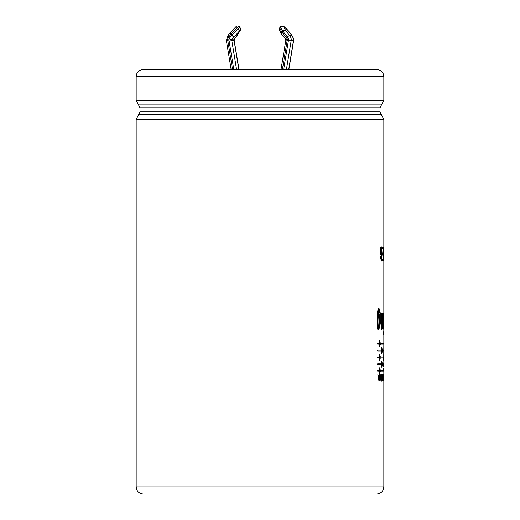 <?xml version="1.0" encoding="UTF-8"?>
<svg xmlns="http://www.w3.org/2000/svg" width="520" height="520" viewBox="0 0 520 520"><rect width="100%" height="100%" fill="white"/><g stroke="black" fill="none" stroke-linecap="round" stroke-linejoin="round"><path stroke-width="0.78" d="M380.822 247.182L380.822 248.644L381.407 246.961L382.207 253.689L381.401 261.111L380.543 256.796L380.9 256.796L381.387 259.733L381.934 254.358L381.401 248.319L380.861 252.974L381.511 252.974L381.511 254.339L380.529 254.339L380.822 247.182M383.116 259.519L383.116 255.014L382.466 255.014L382.466 253.656L383.116 253.656L383.116 248.547L382.388 248.547L382.388 247.182L383.272 247.182L383.272 260.884L382.415 260.884L382.415 259.519L383.116 259.519M383.819 247.182L383.819 260.884L383.559 249.893L383.442 260.884L383.442 247.182L383.793 258.173L383.819 247.182L383.468 247.182M383.812 322.108L383.403 329.154L383.331 313.508L383.76 321.483L383.812 313.508L383.832 334.36L383.812 322.147L383.454 322.147M382.993 313.508L383.24 329.154L382.993 313.508M382.993 330.922L383.24 334.36L382.993 330.922M380.829 313.508L381.31 313.508L381.758 327.535L382.272 313.508L382.61 313.508L382.61 329.154L382.298 327.756L381.667 329.524L380.829 323.596L380.829 313.508M379.594 312.5L378.892 310.219L378.066 315.211L379.041 313.502L380.289 321.588L378.976 329.505L378.014 327.795L378.014 329.154L377.351 329.154L377.546 311.116L378.944 308.262L380.166 312.5L379.594 312.5M383.519 366.925L383.773 363.389M383.715 360.542L383.832 344.13L380.367 344.13L379.626 346.716L378.82 344.13L377.624 344.13L377.624 343.252L378.82 343.252L379.626 340.665L380.367 343.252L383.832 343.252L383.832 334.36M382.337 350.974L381.836 353.561L381.264 350.974L377.624 350.974L377.624 350.09L381.264 350.09L381.836 347.503L382.337 350.09L383.825 350.09L383.825 350.974L381.986 350.974M380.367 356.935L383.747 356.935L383.721 357.812L380.367 357.812L379.626 360.399L378.82 357.812L377.624 357.812L377.624 356.935L378.82 356.935L379.626 354.348L380.367 356.935L380.022 356.935M381.264 364.656L377.624 364.656L377.624 363.779L381.264 363.779L381.836 361.192L382.337 363.779L383.526 363.779L383.494 364.656L382.337 364.656L381.836 367.244L381.264 364.656L377.286 364.656M383.474 313.508L383.832 313.508L383.832 119.359L136.169 119.359L136.169 486.856L383.832 486.856L383.832 371.235L380.367 371.235L379.626 373.822L378.82 371.235L377.624 371.235L377.624 370.357L378.82 370.357L379.626 367.77L380.367 370.357L383.832 370.357L383.832 369.473M383.481 381.043L383.682 374.199L383.481 381.043M382.935 381.043L383.214 374.199L383.37 381.043L382.935 381.043M382.824 381.043C382.337 381.349 382.2 380.204 382.408 377.604L382.363 374.199C382.395 374.81 382.369 378.365 382.72 377.24L382.74 381.056M381.667 374.082C382.207 373.366 382.194 381.921 381.667 381.16C381.089 381.829 381.101 373.353 381.667 374.082M379.997 381.043L379.997 374.199L380.783 379.691L380.959 374.199L380.959 381.043L380.185 375.55L379.997 381.043M379.632 374.199L379.425 381.043L379.632 374.199M378.638 377.579L379.054 374.199L379.054 381.043L378.833 377.728L377.891 381.043L378.501 378.17L377.825 374.199L378.638 377.579L378.3 377.579M143.319 69.439L376.682 69.439C381.817 69.953 383.201 73.489 383.103 73.444L383.832 76.59L136.169 76.59L136.897 73.444C136.799 73.489 138.184 69.953 143.319 69.439M260 494L359.281 494M378.456 377.916L378.833 377.728M378.716 377.728L378.716 377.208M379.841 375.55L380.185 375.55M380.607 374.199L380.959 374.199M380.438 379.691L380.783 379.691M381.862 379.828L381.667 374.731L381.862 379.828M381.491 380.939L381.596 380.478M381.596 374.764L381.491 374.316M382.473 374.199L382.824 374.199M382.473 380.978L382.473 380.367M382.473 377.916L382.473 377.24M382.363 374.199L382.012 374.199M382.369 377.923L382.72 377.923C382.304 378.762 382.304 379.574 382.72 380.367L382.369 380.367L382.72 380.367L382.642 377.929M382.584 381.043L383.019 381.043L383.019 380.367M382.863 374.199L383.214 374.199M383.637 377.728L383.286 377.728M383.325 374.199L383.682 374.199M383.247 377.579L383.598 377.579M383.461 374.199L383.11 374.199M379.457 373.737L379.873 372.697M380.367 371.235L380.022 371.235M380.022 370.357L380.367 370.357M379.873 368.901L379.457 367.848M380.166 370.793L379.626 368.647L379.626 372.944L380.166 370.793M379.626 368.647L379.002 368.947M378.729 370.357L378.729 371.235M379.002 372.645L379.626 372.938M381.661 367.068L382.2 364.215L381.661 361.368M382.337 364.656L381.986 364.656M383.136 364.656L383.175 363.779M381.986 363.779L382.337 363.779M381.446 362.082L381.836 362.07L381.836 366.366L381.446 366.353M381.095 363.779L381.095 364.656M383.37 357.812L383.39 356.935M379.873 355.478L379.457 354.432M379.457 360.321L379.873 359.275M380.367 357.812L380.022 357.812M380.166 357.376L379.626 355.231L379.626 359.522L380.166 357.376M379.626 355.231L379.002 355.524M378.729 356.935L378.729 357.812M379.002 359.229L379.626 359.522M381.661 353.379L382.2 350.532L381.661 347.685M383.468 350.974L383.474 350.09M381.986 350.09L382.337 350.09M381.446 348.4L381.836 348.387L381.836 352.677L381.446 352.664M381.095 350.09L381.095 350.974M379.457 346.632L379.873 345.592M380.367 344.13L380.022 344.13M380.022 343.252L380.367 343.252M380.166 343.688L379.626 341.543L379.626 345.839L380.166 343.688M379.626 341.543L379.002 341.835M378.729 343.252L378.729 344.13M379.002 345.54L379.626 345.832M379.873 341.796L379.457 340.743M378.82 329.459L379.945 321.503L378.865 313.541M378.664 310.232L377.728 315.211L378.066 315.211M377.019 329.154L377.676 329.154L377.676 327.795L378.014 327.795M379.249 312.5L379.821 312.5L378.755 308.282M379.697 321.536C379.815 318.305 379.554 316.277 378.911 315.458C377.689 316.277 377.696 326.762 378.911 327.529C379.561 326.742 379.821 324.747 379.697 321.536M378.911 315.458L378.573 315.458C377.351 316.459 377.351 326.573 378.573 327.535L378.911 327.535M381.758 327.535L381.407 327.535L380.959 321.197L380.965 313.508L380.484 313.508M381.498 329.44L382.298 327.756M382.259 327.756L382.259 324.636M383.409 321.483L383.76 321.483M383.442 258.173L383.793 258.173M383.578 247.182L383.227 247.182M383.207 249.893L383.559 249.893M382.766 259.519L382.063 259.519M382.922 260.884L382.922 259.519M382.922 255.014L382.922 253.656M382.922 248.547L382.922 247.182M382.766 253.656L382.115 253.656M381.206 261.047L381.68 259.24M381.68 248.827L381.257 247.065M380.529 251.836L380.822 248.644L380.478 248.644M381.166 254.339L381.166 252.974M380.517 252.974L380.861 252.974M380.829 248.625L381.401 248.319M381.108 259.733L380.601 258.258M380.556 257.296L380.198 256.796M238.843 69.439L234.078 40.489A0.897 0.839 90 0 1 233.857 39.767L231.562 39.767L229.021 38.734A3.023 2.821 -90 0 0 229.144 41.288L231.784 40.489L234.208 40.528M288.867 69.439L293.631 40.502C294.216 40.71 293.663 39.032 291.967 35.477L289.536 35.431L287.307 36.868L283.244 31.681A2.126 0.494 -141.9 0 1 282.588 30.998L281.781 32.026L279.949 28.47L280.755 27.443L282.588 30.998A2.126 1.404 152.7 0 1 285.526 30.316A2.126 0.494 141.9 0 0 283.244 31.681L282.438 32.708A2.126 0.494 -141.9 0 1 281.781 32.026A2.126 1.404 152.7 0 0 281.314 33.683A2.126 1.404 152.7 0 0 281.502 33.937M293.611 40.502L288.47 40.209A4.219 3.939 -90 0 0 287.307 36.868M286.143 39.767L287.157 38.734L282.438 32.708A2.126 0.494 141.9 0 0 281.534 34.021A2.126 2.126 0 0 1 281.314 33.683L279.481 30.128A2.126 1.404 152.7 0 1 279.949 28.47A2.126 0.494 -141.9 0 1 279.695 27.846A2.126 2.126 0 0 0 279.481 30.128M285.922 40.489L287.04 41.288A3.023 2.821 -90 0 0 287.157 38.734M236.548 69.439L231.784 40.489A0.897 0.839 -90 0 1 231.562 39.767L239.85 30.518L238.134 28.685L232.232 34.886L231.426 33.859L237.328 27.657L238.134 28.685A2.126 0.494 -38.1 0 1 239.85 27.788L239.245 26.761A2.126 0.494 141.9 0 1 239.401 26.812L240.208 27.846A2.126 2.126 0 0 1 240.35 30.258A2.126 1.131 -148.4 0 1 240.052 30.518L236.243 36.719A2.126 0.494 -141.9 0 0 236.399 36.66A2.126 2.126 0 0 0 236.535 36.465A2.126 1.131 -148.4 0 1 236.243 36.719L233.994 39.721L236.399 36.66A2.126 0.494 -141.9 0 0 236.425 36.602M228.176 35.431L228.872 36.868A4.219 3.939 -90 0 0 227.714 40.281L226.512 40.489M136.169 119.359L138.522 114.77L381.478 114.77L380.01 111.898L139.99 111.898L139.99 107.796L380.01 107.796L383.832 100.334L136.169 100.334L136.169 76.59M381.478 104.923L138.522 104.923L136.169 100.334M239.401 26.812A2.126 2.126 0 0 0 237.731 26A2.126 1.982 -90 0 1 239.245 26.761L239.85 27.788A2.126 1.982 90 0 1 239.85 30.518L240.052 30.518A2.126 1.982 90 0 0 240.052 27.788A2.126 0.494 141.9 0 1 240.208 27.846M232.518 69.439L227.721 40.281M233.772 69.439L229.144 41.288M229.021 38.734L231.673 35.354A2.126 0.494 38.1 0 0 233.955 36.719L232.232 34.886A2.126 0.494 141.9 0 0 231.673 35.354L230.867 34.327A2.126 0.494 -141.9 0 1 229.957 33.014A2.126 2.126 0 0 1 230.087 32.864L231.426 33.859A2.126 0.494 141.9 0 0 230.867 34.327L228.872 36.868M288.73 69.439L293.488 40.489A6.344 5.915 90 0 0 291.824 35.431L287.82 30.316L284.083 26.761L283.692 26.761L285.526 30.316L289.536 35.431A6.344 5.915 -90 0 1 291.2 40.489L286.436 69.439M283.66 69.439L288.47 40.209M282.406 69.439L287.04 41.288M235.989 26.657L237.328 27.657A2.126 0.494 -38.1 0 1 239.044 26.761A2.126 1.982 -90 0 0 237.53 26A2.126 2.126 0 0 0 235.989 26.657L230.087 32.864M291.98 35.49L287.976 30.374A2.126 0.494 -38.1 0 0 287.82 30.316A2.126 0.552 -46.4 0 0 287.768 30.14L284.031 26.585A2.126 0.552 -46.4 0 1 284.083 26.761A2.126 1.982 -90 0 0 282.568 26L282.178 26A2.126 1.982 -90 0 1 283.692 26.761A2.126 1.404 152.7 0 0 280.755 27.443A2.126 0.494 -141.9 0 1 280.501 26.812L279.695 27.846M383.832 363.389L383.832 360.542M383.832 100.334L383.832 76.59M380.01 111.898L380.01 107.796M136.169 486.856L136.897 489.996C136.799 489.95 138.184 493.487 143.319 494M383.832 486.856L383.103 489.996C383.201 489.95 381.817 493.487 376.682 494M138.522 114.77L139.99 111.898M139.99 107.796L138.522 104.923M383.832 119.359L381.478 114.77M381.667 374.764L381.322 374.764M381.667 380.478L381.322 380.478M381.667 381.16L381.322 381.16M382.369 381.043L382.72 381.043L382.369 381.043M382.388 381.043L382.74 381.043M382.298 377.916L382.642 377.916M382.232 380.367L382.584 380.367M383.474 371.235L383.474 370.357M383.474 344.13L383.474 343.252M383.474 369.473L383.474 367.998M378.638 329.498L378.976 329.498M378.553 310.232L378.892 310.232M378.606 308.262L378.944 308.262M381.322 329.498L381.667 329.498M381.056 261.105L381.401 261.105M381.037 259.733L381.381 259.733M285.786 40.521L285.994 39.702L281.534 34.021M281.021 69.439L285.772 40.547M284.031 26.585A2.126 2.126 0 0 0 282.568 26M282.178 26A2.126 2.126 0 0 0 280.501 26.812M240.344 30.264L236.535 36.465M234.006 39.702L234.214 40.521M238.979 69.439L234.228 40.547M231.133 69.439L226.369 40.502L228.033 35.477L229.957 33.014"/></g></svg>
